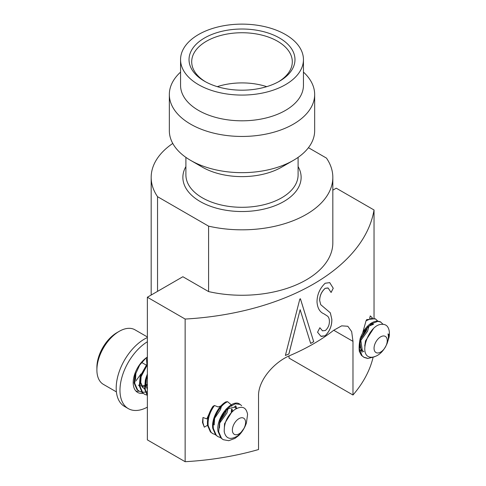 <?xml version="1.0" encoding="UTF-8"?>
<svg xmlns="http://www.w3.org/2000/svg" width="486" height="486" viewBox="0 0 486 486"><rect width="100%" height="100%" fill="white"/><g stroke="black" fill="none" stroke-linecap="round" stroke-linejoin="round"><path stroke-width="0.73" d="M147.367 336.962L134.944 329.794A31.523 18.201 120 0 0 119.185 331.355A31.523 18.201 120 0 0 96.896 369.961A31.523 18.201 120 0 0 96.981 372.173A31.523 18.201 120 0 0 103.421 384.39L116.403 391.886M238.741 435.511A19.501 11.257 120 0 0 246.426 422.929L247.581 414.394C246.189 406.958 241.858 405.385 234.592 409.68C227.254 415.718 223.821 423.166 224.283 432.03C225.972 438.639 230.2 440.073 236.949 436.337A14.683 8.475 120 0 0 244.057 428.281L238.741 435.511L234.945 438.39L228.718 440.693L223.244 439.69L220.911 438.001L218.032 431.422C215.529 417.583 232.442 397.967 239.865 404.273M223.244 439.69L221.567 438.384L218.682 431.799L219.484 422.717L223.627 413.501L229.896 406.551L235.406 403.83L240.12 404.401L241.639 405.676M217.995 436.659L215.663 434.976L212.783 428.391C211.24 419.363 218.445 405.846 225.905 401.873L227.606 401.697C219.842 405.002 211.799 419.284 213.439 428.767L216.319 435.353L217.995 436.659L220.535 437.588M212.753 433.634L210.42 431.945L207.534 425.359C206.933 419.066 208.737 412.729 212.947 406.351L214.49 405.5C209.679 412.164 207.583 418.908 208.19 425.742L211.076 432.321L212.753 433.634L215.286 434.557M204.302 427.17L202.48 422.443L202.966 417.474L202.941 422.711L204.302 427.17L207.893 425.062M141.827 392.147L139.294 391.218L136.961 389.535L134.075 382.95L135.144 372.95M147.367 391.637L145.824 392.056M145.332 392.147L142.228 392.214M139.294 391.218L137.617 389.912L134.731 383.326L135.527 374.244L139.676 365.029L145.946 358.079L147.367 357.101M147.076 395.173L144.536 394.249L142.204 392.56L139.324 385.981L140.12 376.899L147.367 363.637M144.536 394.249L142.86 392.943L139.98 386.358L140.776 377.276L147.367 364.761M147.367 395.501L144.573 389.007L145.369 379.924L147.367 374.578M147.367 395.094L145.229 389.389L146.025 380.307L147.367 376.431M147.367 385.046L146.013 385.665M144.415 386.157L142.1 386.382M139.282 385.641L138.425 385.155M147.367 384.305L145.928 385.046M144.433 385.605L141.882 386.005M141.444 385.999L139.913 385.769M139.269 385.556L138.759 385.331M224.186 431.392L224.538 423.731L232.162 411.435L233.505 410.5M232.265 409.388L232.101 411.484M231.609 409.005L231.239 412.213M226.646 409.564L225.656 412.754L219.939 421.216M225.547 410.834L220.553 419.521M221.397 406.533L220.407 409.722L214.691 418.191M147.367 389.438L145.994 385.568L146.371 379.135M144.324 388.563L143.03 387.555L140.752 382.537L141.128 376.103M143.668 388.18L142.374 387.178L139.986 381.218M219.453 427.978L219.83 421.544M226.549 409.655L227.576 408.781L235.09 407.055L234.434 406.679M219.174 421.168L225.893 409.279M234.75 406.885L236.196 408.671M214.211 424.946L214.587 418.513M213.554 424.57L213.445 423.628M213.931 418.136L220.644 406.247M208.682 415.105L208.962 414.054M145.344 385.191L145.83 378.29L147.367 374.038M140.472 375.727L147.185 363.838M232.399 430.724A9.337 5.395 120 0 0 239.562 433.518A9.337 5.395 120 0 0 245.558 421.787A9.337 5.395 120 0 0 238.401 418.993A9.337 5.395 120 0 0 232.399 430.724M228.207 408.313L226.926 413.009L219.484 423.379M231.773 406.168L231.585 405.409M377.622 352.988A9.337 5.395 120 0 0 386.516 344.574A9.337 5.395 120 0 0 383.679 335.941A9.337 5.395 120 0 0 374.785 344.355A9.337 5.395 120 0 0 377.622 352.988M372.076 357.234C378.448 356.293 383.454 351.712 387.093 343.493A14.683 8.475 120 0 0 387.998 333.918C388.855 334.161 389.225 335.219 389.104 337.077A19.501 11.257 120 0 0 387.251 326.294C385.902 324.836 384.159 324.186 382.026 324.344C368.607 323.749 356.578 358.194 372.076 357.234M367.477 327.285L366.262 331.002L360.764 338.949M366.371 328.56L365.606 330.626L361.377 337.248M364.725 346.044L365.521 340.88L373.254 328.955M363.862 351.724L362.295 350.43L360.661 339.264M367.392 327.364L368.795 326.209L373.606 324.247M363.206 351.342L361.639 350.048L359.986 346.931M363.054 331.555L366.736 326.987M370.441 324.49L372.95 323.87M374.615 356.767L367.768 358.48L364.075 357.41L361.396 355.345L359.354 351.475C358.862 347.903 359.154 343.474 360.241 338.177C364.536 327.698 370.168 321.963 377.136 320.985L380.295 321.738L383.12 324.332M364.075 357.41L362.052 355.728L359.446 348.875L360.527 339.69L364.895 330.571L371.255 323.883L377.792 321.361L380.951 322.121M367.112 358.097L363.753 357.216M369.044 326.033L367.519 331.3L360.314 341.105M298.1 157.373L298.1 174.911A56.097 32.386 180 0 1 263.473 204.831A56.097 32.386 180 0 1 202.334 197.814A56.097 32.386 180 0 1 185.901 174.911L185.901 157.373M185.901 166.595A59.128 34.142 0 0 0 200.189 201.526A59.128 34.142 0 0 0 273.083 206.429A59.128 34.142 0 0 0 298.1 166.595M279.462 37.975A52.974 30.582 180 0 1 279.462 81.229A52.974 30.582 180 0 1 204.545 81.229L204.545 81.229A52.974 30.582 180 0 1 204.545 37.975A52.974 30.582 180 0 1 279.462 37.975M205.511 81.776A50.301 29.038 180 0 1 191.703 61.783A50.301 29.038 180 0 1 222.752 34.949A50.301 29.038 180 0 1 277.573 41.249A50.301 29.038 180 0 1 292.305 61.783A50.301 29.038 180 0 1 278.49 81.776M303.446 72.104A72.663 41.948 180 0 1 314.661 94.503L314.661 130.71A72.663 41.948 180 0 1 293.38 160.374L281.667 167.135A56.097 32.386 180 0 1 202.334 167.135L190.621 160.374A72.663 41.948 180 0 1 169.341 130.71L169.341 94.503A72.663 41.948 180 0 1 180.561 72.104M314.661 94.503A72.663 41.948 180 0 1 269.809 133.255A72.663 41.948 180 0 1 190.621 124.167A72.663 41.948 180 0 1 169.341 94.503M303.446 59.602L303.446 85.342A61.443 35.472 180 0 1 265.514 118.11A61.443 35.472 180 0 1 198.555 110.425A61.443 35.472 180 0 1 180.561 85.342L180.561 59.602A61.443 35.472 180 0 1 218.487 26.827A61.443 35.472 180 0 1 285.446 34.518A61.443 35.472 180 0 1 303.446 59.602A61.443 35.472 180 0 1 265.514 92.376A61.443 35.472 180 0 1 198.555 84.686A61.443 35.472 180 0 1 180.561 59.602M143.042 393.308A21.372 12.338 -60 0 1 140.047 393.289A21.372 12.338 -60 0 1 137.623 392.415A21.372 12.338 -60 0 1 134.172 375.897A21.372 12.338 -60 0 1 147.367 357.04M139.154 391.139A21.372 12.338 -60 0 1 136.268 391.108A21.372 12.338 -60 0 1 135.904 391.036M147.367 407.153A40.071 23.134 -60 0 1 132.812 410.245A40.071 23.134 -60 0 1 128.274 408.611A40.071 23.134 -60 0 1 121.956 377.112A40.071 23.134 -60 0 1 147.367 341.755M128.274 408.611L124.495 406.43A40.071 23.134 -60 0 1 118.93 372.489A40.071 23.134 -60 0 1 147.367 337.539M217.291 86.654A50.301 29.038 180 0 1 266.711 86.654M293.38 160.374A72.663 41.948 180 0 1 190.621 160.374L202.334 167.135M300.397 298.756L313.689 341.676A210.238 121.379 180 0 1 310.663 343.395M313.725 341.701A210.238 121.379 180 0 1 310.669 343.432L300.135 309.691L288.909 353.996A210.238 121.379 180 0 1 285.385 355.454L299.832 299.072A210.238 121.379 0 0 0 300.433 298.781L313.689 341.676M300.135 309.691L288.872 353.978A210.238 121.379 180 0 1 285.391 355.412M321.27 336.433L325.177 335.79L320.875 336.233L317.552 332.242L319.873 327.728L322.473 330.82L325.407 330.504C328.08 328.038 329.417 324.988 329.405 321.355C329.374 318.986 328.773 317.267 327.613 316.186L323.858 313.786C319.8 312.097 317.516 308.173 317.012 302.013C317.036 294.729 319.752 288.471 325.152 283.253L329.733 282.621L333.232 288.271L331.063 292.451M333.232 288.271L331.1 292.475L328.165 288.064L325.164 288.326L327.935 287.943M325.177 335.79C329.757 331.191 331.981 325.711 331.835 319.345L330.346 312.85L320.736 304.673L319.654 300.403C319.709 295.646 321.544 291.618 325.164 288.326M319.691 300.427C319.752 295.67 321.586 291.649 325.201 288.35M320.736 304.673L319.654 300.403M330.346 312.85L320.693 304.649M331.835 319.345L330.31 312.826M325.14 335.765C329.721 331.173 331.938 325.687 331.798 319.326M322.552 330.863L319.861 327.746M333.268 288.289L329.696 282.597M236.804 408.349L235.273 405.871M366.037 320.833L366.657 319.636L375.052 318.713L375.702 319.089L371.249 318.47L366.037 320.833L362.744 332.606M359.5 349.398L360.533 350.837M362.295 352.216L361.104 350.266L359.932 341.98M289.036 355.934L289.036 358.097L352.976 395.009L352.976 341.354L351.664 331.598L347.83 326.276L341.682 325.845L333.736 330.249A210.238 121.379 180 0 1 289.917 355.545C274.517 361.906 258.23 380.003 258.528 395.883L258.528 449.538A210.238 121.379 0 0 1 185.142 461.7L147.367 439.891L147.367 297.238L185.142 319.053L185.142 461.7M332.831 190.166L336.257 188.185L374.038 209.995A210.238 121.379 180 0 1 185.142 319.053M374.038 318.257L374.038 209.995M157.543 291.363L157.543 196.678L208.591 226.148A90.827 52.439 0 0 0 332.831 177.384A90.827 52.439 0 0 0 326.458 158.096L308.44 147.695M208.591 226.148L208.591 291.582L182.876 276.734L147.367 297.238M172.767 143.443A90.827 52.439 0 0 0 151.176 177.384A90.827 52.439 0 0 0 157.543 196.678M208.591 291.582A90.827 52.439 0 0 0 332.831 242.818L332.831 177.384M352.976 395.009A210.238 121.379 0 0 0 373.048 357.496M389.104 337.077L387.761 341.409M375.702 319.089L377.683 320.991M370.296 315.967L369.621 318.33M370.46 316.064L372.434 317.959M359.354 351.475L361.104 350.266M370.198 315.918L370.605 316.246L370.198 315.918M220.948 405.919L218.178 406.964L214.49 405.5M209.114 413.841L206.817 418.908L202.966 417.474M231.3 404.82L227.606 401.697M135.503 379.511L135.88 373.072M142.592 361.189L143.619 360.314A14.683 8.475 -60 0 0 142.963 360.788M134.847 379.129L134.737 378.187M96.896 369.961L96.896 367.386A28.37 16.378 -60 0 1 116.956 332.643L119.185 331.355M146.997 365.205L143.637 370.235M140.976 373.916L135.861 381.018M146.45 358.401L146.906 364.099M146.055 364.98L141.572 362.392M352.976 341.354L333.736 330.249M239.464 404.018L240.12 404.401M236.19 406.29L235.607 405.956M151.176 295.038L151.176 177.384"/></g></svg>
